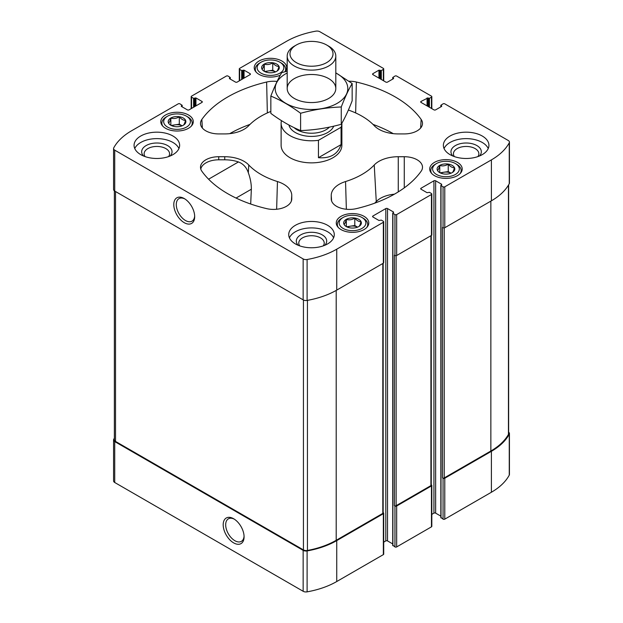 <?xml version="1.0" encoding="UTF-8"?>
<svg xmlns="http://www.w3.org/2000/svg" width="623" height="623" viewBox="0 0 623 623"><rect width="100%" height="100%" fill="white"/><g stroke="black" fill="none" stroke-linecap="round" stroke-linejoin="round"><path stroke-width="0.93" d="M441.022 517.479L443.062 519.154A1.215 0.701 0 0 0 444.775 519.154L491.391 492.248A71.995 41.562 0 0 0 509.256 475.139A3.948 2.282 0 0 0 509.435 474.469L509.435 433.546A3.948 2.282 0 0 0 508.641 432.175M431.817 514.364L433.935 513.142A1.215 0.701 0 0 1 435.648 513.142L440.843 516.14M392.903 545.257L394.951 546.932A1.215 0.701 0 0 0 396.664 546.932L431.459 526.848A1.215 0.701 0 0 0 431.817 526.349L431.817 485.426A1.215 0.701 0 0 0 431.459 484.928L431.28 484.826M383.706 542.142L385.816 540.92A1.215 0.701 0 0 1 387.537 540.92L392.731 543.918M114.359 438.187A71.995 41.562 0 0 0 113.744 439.285A3.948 2.282 0 0 0 113.565 439.963L113.565 480.886A3.948 2.282 0 0 0 114.725 482.498L303.152 591.282A3.948 2.282 0 0 0 307.108 591.85A71.995 41.562 0 0 0 336.739 581.532L383.347 554.626A1.215 0.701 0 0 0 383.706 554.127L383.706 513.204A1.215 0.701 0 0 0 383.347 512.706L383.168 512.604M454.393 156.591A12.725 7.344 180 0 1 453.427 153.788A12.725 7.344 180 0 1 461.285 147.005A12.725 7.344 180 0 1 475.147 148.593A12.725 7.344 180 0 1 478.869 153.788A12.725 7.344 180 0 1 477.911 156.591M145.089 156.591A12.725 7.344 180 0 1 144.131 153.788A12.725 7.344 180 0 1 151.981 147.005A12.725 7.344 180 0 1 165.843 148.593A12.725 7.344 180 0 1 169.573 153.788A12.725 7.344 180 0 1 168.607 156.591M285.155 71.723A16.253 9.384 0 0 0 286.728 67.697A16.253 9.384 0 0 0 270.475 58.313A16.253 9.384 0 0 0 254.223 67.697A16.253 9.384 0 0 0 258.981 74.332A16.253 9.384 0 0 0 280.295 75.173M165.547 128.276A16.253 9.384 0 0 0 183.255 130.308A16.253 9.384 0 0 0 193.294 121.641A16.253 9.384 0 0 0 177.041 112.257A16.253 9.384 0 0 0 160.789 121.641A16.253 9.384 0 0 0 165.547 128.276M434.472 175.647A16.253 9.384 0 0 0 452.181 177.68A16.253 9.384 0 0 0 462.211 169.012A16.253 9.384 0 0 0 445.959 159.628A16.253 9.384 0 0 0 429.706 169.012A16.253 9.384 0 0 0 434.472 175.647M341.03 229.591A16.253 9.384 0 0 0 358.747 231.624A16.253 9.384 0 0 0 368.777 222.956A16.253 9.384 0 0 0 352.525 213.572A16.253 9.384 0 0 0 336.272 222.956A16.253 9.384 0 0 0 341.03 229.591M450.04 154.629A22.778 13.153 0 0 0 474.866 157.479A22.778 13.153 0 0 0 488.93 145.323A22.778 13.153 0 0 0 482.257 136.024A22.778 13.153 0 0 0 457.43 133.174A22.778 13.153 0 0 0 443.366 145.323A22.778 13.153 0 0 0 450.04 154.629M295.388 243.912A22.778 13.153 0 0 0 320.222 246.763A22.778 13.153 0 0 0 334.278 234.614A22.778 13.153 0 0 0 327.612 225.308A22.778 13.153 0 0 0 302.778 222.458A22.778 13.153 0 0 0 288.722 234.614A22.778 13.153 0 0 0 295.388 243.912M140.743 154.629A22.778 13.153 0 0 0 165.57 157.479A22.778 13.153 0 0 0 179.634 145.323A22.778 13.153 0 0 0 172.96 136.024A22.778 13.153 0 0 0 148.134 133.174A22.778 13.153 0 0 0 134.07 145.323A22.778 13.153 0 0 0 140.743 154.629M341.069 127.256L318.439 140.323A30.379 17.537 180 0 1 290.022 135.65A30.379 17.537 180 0 1 281.121 123.253L281.121 145.323A30.379 17.537 0 0 0 290.022 157.728A30.379 17.537 0 0 0 323.127 161.528A30.379 17.537 0 0 0 341.879 145.323L341.879 123.253A30.379 17.537 180 0 1 341.069 127.256L341.069 144.622L318.439 157.689C330.245 158.631 337.791 154.278 341.069 144.622M270.841 111.447A71.388 41.211 0 0 0 248.756 125.667A27.342 15.785 0 0 1 224.732 133.922L218.728 133.922A18.223 10.521 0 0 1 200.513 123.79A18.223 10.521 0 0 1 201.86 119.414A118.471 68.398 0 0 1 266.628 82.026A18.223 10.521 0 0 1 277.079 81.442M348.389 110.037A71.388 41.211 0 0 1 374.244 125.667A27.342 15.785 0 0 0 398.268 133.922L404.272 133.922A18.223 10.521 0 0 0 422.487 123.79A18.223 10.521 0 0 0 421.14 119.414A118.471 68.398 0 0 0 356.372 82.026A18.223 10.521 0 0 0 349.012 81.247M356.372 208.627A118.471 68.398 0 0 0 421.14 171.232A18.223 10.521 0 0 0 422.487 167.634A18.223 10.521 0 0 0 404.272 156.723L398.268 156.723A27.342 15.785 0 0 0 374.244 164.978A71.388 41.211 0 0 1 345.547 181.55A27.342 15.785 0 0 0 331.241 195.42L331.241 198.885A18.223 10.521 0 0 0 331.257 199.274A18.223 10.521 0 0 0 356.372 208.627M427.915 106.385L427.915 97.951L429.418 98.325L431.459 97.149A1.215 0.701 0 0 0 431.817 96.651A1.215 0.701 0 0 0 431.459 96.152L396.664 76.068A1.215 0.701 0 0 0 394.951 76.068L392.731 77.493L393.549 78.607L387.537 82.08A1.215 0.701 0 0 1 385.816 82.08L372.928 74.643L372.928 73.646A1.215 0.701 0 0 0 372.577 74.145A1.215 0.701 0 0 0 372.928 74.643M372.928 73.646L378.948 70.173L381.307 70.547L383.347 69.371A1.215 0.701 0 0 0 383.706 68.873A1.215 0.701 0 0 0 383.347 68.374L319.848 31.718A3.948 2.282 0 0 0 315.892 31.15A71.995 41.562 0 0 0 286.261 41.468L239.653 68.374A1.215 0.701 0 0 0 239.294 68.873A1.215 0.701 0 0 0 239.653 69.371L241.693 70.547L244.052 70.173L250.072 73.646A1.215 0.701 0 0 1 250.423 74.145A1.215 0.701 0 0 1 250.072 74.643L237.184 82.08A1.215 0.701 0 0 1 235.463 82.08L229.451 78.607L229.451 78.109L229.451 78.607M229.451 78.109L230.269 77.493L228.049 76.068A1.215 0.701 0 0 0 226.336 76.068L191.541 96.152A1.215 0.701 0 0 0 191.183 96.651A1.215 0.701 0 0 0 191.541 97.149L193.582 98.325L195.941 97.951L201.953 101.424A1.215 0.701 0 0 1 202.311 101.923A1.215 0.701 0 0 1 201.953 102.421L189.065 109.858A1.215 0.701 0 0 1 187.352 109.858L181.332 106.385L181.332 105.887L181.332 106.385M181.332 105.887L182.157 105.271L179.938 103.846A1.215 0.701 0 0 0 178.225 103.846L131.609 130.752A71.995 41.562 0 0 0 113.744 147.861A3.948 2.282 0 0 0 113.565 148.531A3.948 2.282 0 0 0 114.725 150.143L303.152 258.934A3.948 2.282 0 0 0 307.108 259.503A71.995 41.562 0 0 0 336.739 249.184L383.347 222.271A1.215 0.701 0 0 0 383.706 221.78A1.215 0.701 0 0 0 383.347 221.282L381.307 220.106L378.948 220.472L372.928 216.999L372.928 216.01A1.215 0.701 0 0 0 372.577 216.508A1.215 0.701 0 0 0 372.928 216.999M372.928 216.01L385.816 208.573A1.215 0.701 0 0 1 387.537 208.573L393.549 212.046L392.731 213.159L394.951 214.585A1.215 0.701 0 0 0 396.664 214.585L431.459 194.493A1.215 0.701 0 0 0 431.817 194.002A1.215 0.701 0 0 0 431.459 193.504L429.418 192.328L427.059 192.694L421.047 189.221L421.047 188.232A1.215 0.701 0 0 0 420.689 188.73A1.215 0.701 0 0 0 421.047 189.221M421.047 188.232L433.935 180.795A1.215 0.701 0 0 1 435.648 180.795L441.668 184.26L440.843 185.381L443.062 186.807A1.215 0.701 0 0 0 444.775 186.807L491.391 159.893A71.995 41.562 0 0 0 509.256 142.792A3.948 2.282 0 0 0 509.435 142.114A3.948 2.282 0 0 0 508.275 140.502L444.775 103.846A1.215 0.701 0 0 0 443.062 103.846L440.843 105.271L441.668 106.385L435.648 109.858A1.215 0.701 0 0 1 433.935 109.858L421.047 102.421L421.047 101.424A1.215 0.701 0 0 0 420.689 101.923A1.215 0.701 0 0 0 421.047 102.421M421.047 101.424L427.915 97.951M248.756 164.978A27.342 15.785 0 0 0 224.732 156.723L218.728 156.723A18.223 10.521 0 0 0 200.513 167.634A18.223 10.521 0 0 0 201.86 171.232A118.471 68.398 0 0 0 266.628 208.627A18.223 10.521 0 0 0 291.743 199.274A18.223 10.521 0 0 0 291.759 198.885L291.759 195.42A27.342 15.785 0 0 0 277.453 181.55A71.388 41.211 0 0 1 248.756 164.978L248.328 172.758C250.415 178.513 251.419 184.003 251.349 189.228L236.055 198.059M113.565 439.963A3.948 2.282 0 0 0 114.725 441.575L303.152 550.358A3.948 2.282 0 0 0 307.108 550.927A71.995 41.562 0 0 0 336.739 540.608L383.347 513.702A1.215 0.701 0 0 0 383.706 513.204M233.641 542.874A14.773 8.527 -120 0 0 244.084 536.847A14.773 8.527 -120 0 0 233.641 518.749A14.773 8.527 -120 0 0 223.19 524.784A14.773 8.527 -120 0 0 233.641 542.874M394.951 546.932L394.951 506.008A1.215 0.701 0 0 0 396.664 506.008L431.459 485.924A1.215 0.701 0 0 0 431.817 485.426M443.062 519.154L443.062 478.23A1.215 0.701 0 0 0 444.775 478.23L491.391 451.325A71.995 41.562 0 0 0 509.256 434.215A3.948 2.282 0 0 0 509.435 433.546M113.565 148.531L113.565 189.454A3.948 2.282 0 0 0 114.725 191.066L114.725 150.143M184.237 222.684A14.773 8.527 -120 0 0 194.68 216.648A14.773 8.527 -120 0 0 184.237 198.55A14.773 8.527 -120 0 0 173.786 204.585A14.773 8.527 -120 0 0 184.237 222.684M383.706 221.78L383.706 262.704A1.215 0.701 0 0 1 383.347 263.194L336.739 290.108A71.995 41.562 0 0 1 307.108 300.426A3.948 2.282 0 0 1 303.152 299.858L114.725 191.066M431.817 194.002L431.817 234.926A1.215 0.701 0 0 1 431.459 235.416L396.664 255.508A1.215 0.701 0 0 1 394.951 255.508L394.414 255.196L394.414 505.697A1.215 0.701 0 0 0 396.127 505.697L430.921 485.613A1.215 0.701 0 0 0 431.28 485.115L431.28 235.525M394.951 506.008L394.414 505.697M509.435 142.114L509.435 183.037A3.948 2.282 0 0 1 509.256 183.715A71.995 41.562 0 0 1 491.391 200.816L444.775 227.73A1.215 0.701 0 0 1 443.062 227.73L442.525 227.418L442.525 477.919A1.215 0.701 0 0 0 444.246 477.919L490.854 451.013A71.995 41.562 0 0 0 508.446 434.402A3.948 2.282 0 0 0 508.641 433.701L508.641 184.813M443.062 478.23L442.525 477.919M114.359 190.825L114.359 439.799A3.948 2.282 0 0 0 115.52 441.411L303.432 549.899A3.948 2.282 0 0 0 307.435 550.459A71.995 41.562 0 0 0 336.202 540.297L382.81 513.391A1.215 0.701 0 0 0 383.168 512.893L383.168 263.303M394.382 194.197A25.029 14.454 0 0 0 376.269 201.579L374.244 164.978M374.688 203.176A73.693 42.543 0 0 0 376.269 201.579M393.277 133.657A116.158 67.066 0 0 0 372.99 124.39M250.01 124.39A116.158 67.066 0 0 0 229.723 133.657M250.687 204.025L251.349 189.228M248.328 172.758C246.537 167.4 243.243 163.802 238.445 161.957A27.147 15.676 0 0 0 224.732 159.807L218.728 159.807A18.036 10.412 0 0 0 200.793 169.121M184.883 198.947A13.013 7.515 -120 0 0 178.98 198.628A13.013 7.515 -120 0 0 176.987 209.055A13.013 7.515 -120 0 0 185.483 220.519A13.013 7.515 -120 0 0 191.985 221.165A13.013 7.515 -120 0 0 194.664 215.893M234.279 519.146A13.013 7.515 -120 0 0 228.384 518.827A13.013 7.515 -120 0 0 226.383 529.254A13.013 7.515 -120 0 0 234.887 540.717A13.013 7.515 -120 0 0 241.389 541.356A13.013 7.515 -120 0 0 244.068 536.091M134.763 148.547A22.778 13.153 180 0 1 150.797 139.093A22.778 13.153 180 0 1 172.96 142.472A22.778 13.153 180 0 1 178.933 148.547M143.547 155.999A15.186 8.769 180 0 1 147.729 144.762A15.186 8.769 180 0 1 167.587 145.572A15.186 8.769 180 0 1 170.157 155.999M289.415 237.838A22.778 13.153 180 0 1 305.449 228.376A22.778 13.153 180 0 1 327.612 231.756A22.778 13.153 180 0 1 333.585 237.838M298.191 245.291A15.186 8.769 180 0 1 302.381 234.046A15.186 8.769 180 0 1 322.239 234.863A15.186 8.769 180 0 1 324.809 245.291M299.741 245.875A12.725 7.344 180 0 1 298.775 243.071A12.725 7.344 180 0 1 306.633 236.288A12.725 7.344 180 0 1 320.495 237.877A12.725 7.344 180 0 1 324.225 243.071A12.725 7.344 180 0 1 323.259 245.875M444.067 148.547A22.778 13.153 180 0 1 460.101 139.093A22.778 13.153 180 0 1 482.257 142.472A22.778 13.153 180 0 1 488.237 148.547M452.843 155.999A15.186 8.769 180 0 1 457.025 144.762A15.186 8.769 180 0 1 476.891 145.572A15.186 8.769 180 0 1 479.453 155.999M366.799 227.442A15.186 8.769 0 0 0 367.71 224.444A15.186 8.769 0 0 0 363.264 218.245L361.979 217.497A13.363 7.717 0 0 0 343.071 217.497A13.363 7.717 0 0 0 343.078 228.407A13.363 7.717 0 0 0 361.979 228.407A13.363 7.717 0 0 0 361.979 217.497M343.071 217.497L341.786 218.245A15.186 8.769 0 0 0 337.339 224.444A15.186 8.769 0 0 0 338.25 227.442M346.271 226.562A8.839 5.101 0 0 0 361.067 224.272A8.839 5.101 0 0 0 350.235 218.027A8.839 5.101 0 0 0 346.271 226.562M358.723 226.593C359.479 226.219 360.234 224.591 360.997 221.702C358.934 221.757 356.87 220.565 354.799 218.12C351.987 219.802 349.168 220.246 346.326 219.436C345.57 222.302 344.815 223.93 344.052 224.319M460.233 173.498A15.186 8.769 0 0 0 461.145 170.5A15.186 8.769 0 0 0 456.698 164.301L455.413 163.553A13.363 7.717 0 0 0 436.513 163.553A13.363 7.717 0 0 0 436.513 174.463A13.363 7.717 0 0 0 455.413 174.463A13.363 7.717 0 0 0 455.413 163.553M436.513 163.553L435.22 164.301A15.186 8.769 0 0 0 430.773 170.5A15.186 8.769 0 0 0 431.684 173.498M439.713 172.618A8.839 5.101 0 0 0 454.502 170.328A8.839 5.101 0 0 0 443.669 164.083A8.839 5.101 0 0 0 439.713 172.618M452.158 172.649C452.913 172.275 453.669 170.647 454.432 167.758C452.368 167.813 450.304 166.621 448.233 164.176C445.422 165.858 442.603 166.302 439.76 165.492C439.005 168.358 438.249 169.986 437.494 170.375M191.316 126.126A15.186 8.769 0 0 0 192.227 123.128A15.186 8.769 0 0 0 187.78 116.929L186.487 116.182A13.363 7.717 0 0 0 167.587 116.182A13.363 7.717 0 0 0 167.587 127.092A13.363 7.717 0 0 0 186.487 127.092A13.363 7.717 0 0 0 186.487 116.182M167.587 116.182L166.302 116.929A15.186 8.769 0 0 0 161.855 123.128A15.186 8.769 0 0 0 162.767 126.126M170.788 125.246A8.839 5.101 0 0 0 185.576 122.957A8.839 5.101 0 0 0 174.752 116.711A8.839 5.101 0 0 0 170.788 125.246M183.24 125.278C183.995 124.904 184.751 123.276 185.506 120.387C183.45 120.441 181.379 119.25 179.307 116.805C176.504 118.487 173.685 118.923 170.842 118.113C170.087 120.987 169.331 122.614 168.568 123.004M284.991 71.762A15.186 8.769 0 0 0 285.661 69.184A15.186 8.769 0 0 0 281.214 62.985L279.929 62.238A13.363 7.717 0 0 0 261.021 62.238A13.363 7.717 0 0 0 261.021 73.148A13.363 7.717 0 0 0 279.922 73.148A13.363 7.717 0 0 0 279.929 62.238M261.021 62.238L259.736 62.985A15.186 8.769 0 0 0 255.29 69.184A15.186 8.769 0 0 0 256.201 72.182M264.222 71.302A8.839 5.101 0 0 0 279.011 69.013A8.839 5.101 0 0 0 268.186 62.767A8.839 5.101 0 0 0 264.222 71.302M276.674 71.334C277.43 70.96 278.185 69.332 278.948 66.443C276.885 66.497 274.813 65.306 272.742 62.861C269.938 64.543 267.119 64.979 264.277 64.169C263.521 67.043 262.766 68.67 262.003 69.06M347.455 227.13A7.593 4.384 0 0 1 350.562 226.157A7.593 4.384 0 0 1 357.602 227.13L354.799 225.503L346.668 226.764M354.799 225.503L354.799 218.12M346.326 226.515L346.326 219.436M440.889 173.186A7.593 4.384 0 0 1 443.997 172.213A7.593 4.384 0 0 1 451.036 173.186L448.233 171.559L440.103 172.82M448.233 171.559L448.233 164.176M439.76 172.571L439.76 165.492M265.398 71.871A7.593 4.384 0 0 1 268.505 70.897A7.593 4.384 0 0 1 275.545 71.871L272.742 70.243L264.619 71.505M272.742 70.243L272.742 62.861M264.277 71.256L264.277 64.169M171.964 125.815A7.593 4.384 0 0 1 175.071 124.841A7.593 4.384 0 0 1 182.111 125.815L179.307 124.187L171.185 125.449M179.307 124.187L179.307 116.805M170.842 125.2L170.842 118.113M281.121 123.253A30.379 17.537 180 0 1 281.464 120.644M318.439 140.323L318.439 157.689M296.291 62.588A21.509 12.413 180 0 1 296.291 45.027A21.509 12.413 180 0 1 326.709 45.027A21.509 12.413 180 0 1 326.709 62.588A21.509 12.413 180 0 1 296.291 62.588M326.709 45.027L328.687 46.164A24.305 14.033 180 0 1 335.805 56.086A24.305 14.033 180 0 1 320.798 69.052A24.305 14.033 180 0 1 294.313 66.007A24.305 14.033 180 0 1 287.195 56.086A24.305 14.033 180 0 1 294.313 46.164L296.291 45.027M335.805 72.961A36.298 20.956 180 0 1 337.168 103.348A36.298 20.956 180 0 1 285.178 102.959A36.298 20.956 180 0 1 287.195 72.961M328.687 98.45A24.305 14.033 180 0 1 294.313 98.45A24.305 14.033 180 0 1 294.313 78.607A24.305 14.033 180 0 1 328.687 78.607A24.305 14.033 180 0 1 328.687 98.45L328.687 98.45M287.195 71.217L281.736 72.611C278.107 78.81 274.478 86.636 270.841 96.082C280.638 100.116 290.559 105.848 300.605 113.269C314.156 109.547 327.714 107.452 341.264 106.977C344.893 97.531 348.522 89.704 352.159 83.505L335.805 72.844M352.159 83.505L352.159 100.809C348.522 110.263 344.893 118.09 341.264 124.288C327.714 128.003 314.156 130.106 300.605 130.573C290.809 126.547 280.895 120.815 270.841 113.394L270.841 96.082M341.264 106.977L341.264 124.288M300.605 113.269L300.605 130.573M114.725 482.498L114.725 441.575M303.152 591.282L303.152 550.358M307.108 591.85L307.108 550.927M336.739 581.532L336.739 540.608M383.347 554.626L383.347 513.702M396.664 546.932L396.664 506.008M431.459 526.848L431.459 485.924M444.775 519.154L444.775 478.23M491.391 492.248L491.391 451.325M509.256 475.139L509.256 434.215M392.903 78.981L392.903 77.743M393.549 78.607L393.549 78.109M378.948 78.109L378.948 70.173M379.804 78.607L379.804 70.173M380.451 78.981L380.451 70.547M381.307 79.479L381.307 70.547M383.347 80.655L383.347 69.371M239.653 80.655L239.653 69.371M241.693 79.479L241.693 70.547M242.549 78.981L242.549 70.547M243.196 78.607L243.196 70.173M244.052 78.109L244.052 70.173M250.072 74.643L250.072 73.646M230.097 78.981L230.097 77.743M191.541 108.433L191.541 97.149M193.582 107.257L193.582 98.325M194.438 106.759L194.438 98.325M195.085 106.385L195.085 97.951M195.941 105.887L195.941 97.951M201.953 102.421L201.953 101.424M181.978 106.759L181.978 105.521M303.152 299.858L303.152 258.934M307.108 300.426L307.108 259.503M336.739 290.108L336.739 249.184M383.347 263.194L383.347 222.271M385.816 540.92L385.816 208.573M387.537 540.92L387.537 208.573M393.549 212.536L393.549 212.046M392.903 545.756L392.903 213.409M394.951 255.508L394.951 214.585M396.664 255.508L396.664 214.585M431.459 235.416L431.459 194.493M433.935 513.142L433.935 180.795M435.648 513.142L435.648 180.795M441.668 184.758L441.668 184.26M441.022 517.978L441.022 185.631M443.062 227.73L443.062 186.807M444.775 227.73L444.775 186.807M491.391 200.816L491.391 159.893M509.256 183.715L509.256 142.792M441.022 106.759L441.022 105.521M441.668 106.385L441.668 105.887M427.059 105.887L427.059 97.951M428.562 106.759L428.562 98.325M429.418 107.257L429.418 98.325M431.459 108.433L431.459 97.149M444.246 477.919L444.246 227.909M490.854 451.013L490.854 201.128M508.446 434.402L508.446 185.132M396.127 505.697L396.127 255.687M430.921 485.613L430.921 235.728M115.52 441.411L115.52 191.526M303.432 549.899L303.432 300.006M307.435 550.459L307.435 300.364M336.202 540.297L336.202 290.411M382.81 513.391L382.81 263.506M404.272 187.858L404.272 156.723M398.268 191.892L398.268 156.723M346.365 209.258L345.547 181.55M331.6 200.956L331.241 195.42M331.296 199.664L331.241 198.885M420.634 128.034L421.14 119.414M355.647 112.942L356.372 82.026M267.353 112.942L266.628 82.026M202.366 128.034L201.86 119.414M276.635 209.258L277.453 181.55M291.4 200.956L291.759 195.42M291.704 199.664L291.759 198.885M218.728 159.807L218.728 156.723M224.732 159.807L224.732 156.723M238.445 161.957L208.58 179.198M333.71 126.173A22.778 13.153 180 0 1 317.808 135.892A22.778 13.153 180 0 1 295.388 132.551A22.778 13.153 180 0 1 288.924 124.997M329.45 127.115A20.504 11.837 180 0 1 297 129.763A20.504 11.837 180 0 1 294.072 127.629M392.731 79.082L392.731 77.493M383.706 80.858L383.706 68.873M239.294 80.858L239.294 68.873M230.269 79.082L230.269 77.493M191.183 108.636L191.183 96.651M182.157 106.86L182.157 105.271M392.731 545.507L392.731 213.159M440.843 517.729L440.843 185.381M440.843 106.86L440.843 105.271M431.817 108.636L431.817 96.651M367.71 226.289L367.71 224.444M337.339 226.289L337.339 224.444M461.145 172.345L461.145 170.5M430.773 172.345L430.773 170.5M192.227 124.974L192.227 123.128M161.855 124.974L161.855 123.128M285.661 71.03L285.661 69.184M255.29 71.03L255.29 69.184M287.195 56.086L287.195 88.528M335.805 56.086L335.805 88.528"/></g></svg>
